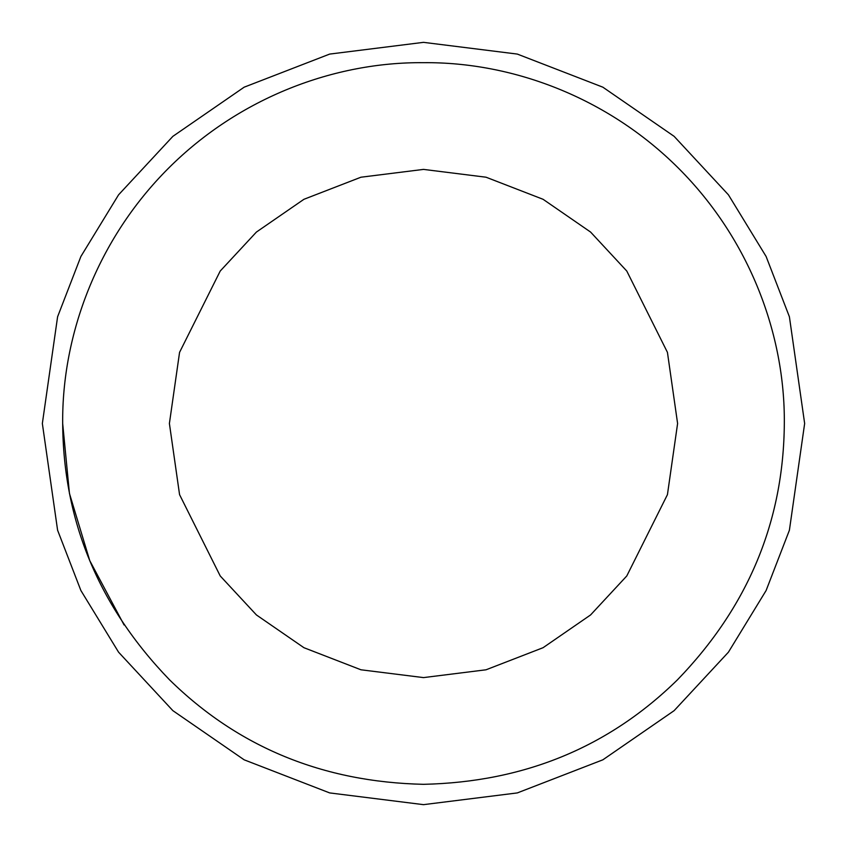 <?xml version="1.0" encoding="UTF-8"?>
<svg xmlns="http://www.w3.org/2000/svg" width="847" height="847" viewBox="0 0 847 847"><rect width="100%" height="100%" fill="white"/><g stroke="black" fill="none" stroke-linecap="round" stroke-linejoin="round"><path stroke-width="1.27" d="M677.6 423.5L667.436 352.352L626.78 271.04L590.581 232.057L543.075 199.299L486.051 177.214L423.5 169.4L360.949 177.214L303.925 199.299L256.419 232.057L220.22 271.04L179.564 352.352L169.4 423.5L179.564 494.648L220.22 575.96L256.419 614.943L303.925 647.701L360.949 669.786L423.5 677.6L486.051 669.786L543.075 647.701L590.581 614.943L626.78 575.96L667.436 494.648L677.6 423.5M124.075 624.97L89.75 560.619L69.443 493.409L62.678 423.5C63.366 521.392 98.983 606.833 169.527 679.802C238.24 747.223 322.898 782.067 423.5 784.322C524.039 782.088 608.697 747.245 677.473 679.802C748.007 606.876 783.623 521.445 784.322 423.5C785.116 335.02 749.944 239.68 678.638 168.362C607.384 97.119 512.022 61.863 423.5 62.678C335.052 61.873 239.659 97.066 168.362 168.362C97.13 239.595 61.852 335.01 62.678 423.5M42.35 423.5L57.596 530.222L80.889 590.518L118.58 652.19L172.883 710.665L244.137 759.812L329.674 792.919L423.5 804.65L517.326 792.919L602.863 759.812L674.117 710.665L728.42 652.19L766.112 590.518L789.404 530.222L804.65 423.5L789.404 316.778L766.112 256.482L728.42 194.81L674.117 136.335L602.863 87.188L517.326 54.081L423.5 42.35L329.674 54.081L244.137 87.188L172.883 136.335L118.58 194.81L80.889 256.482L57.596 316.778L42.35 423.5"/></g></svg>
